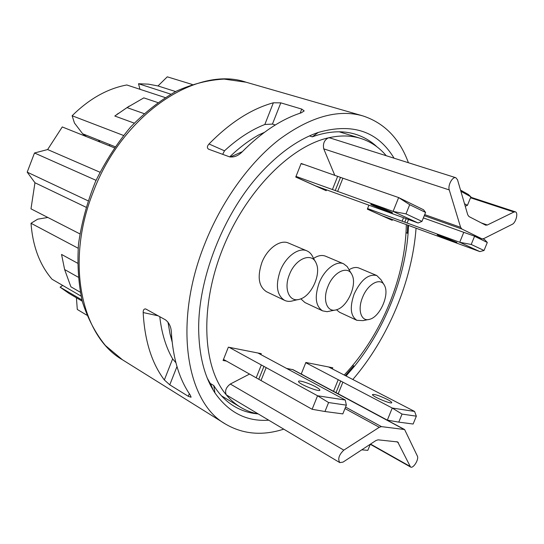 <?xml version="1.0" encoding="UTF-8"?>
<svg xmlns="http://www.w3.org/2000/svg" width="544" height="544" viewBox="0 0 544 544"><rect width="100%" height="100%" fill="white"/><g stroke="black" fill="none" stroke-linecap="round" stroke-linejoin="round"><path stroke-width="0.82" d="M463.767 232.336L459.721 242.277L471.213 244.467L474.552 236.273L487.308 242.474L484.038 250.485L479.849 251.6L382.221 215.778L367.363 209.114M409.7 204.707L398.643 197.574L393.081 211.398L405.994 213.887L409.7 204.707L425.585 212.439L421.967 221.381L418.118 222.999L315.636 185.905L295.78 176.99M301.213 374.068L305.864 362.474L332.806 367.798L332.357 368.907M392.516 219.518L392.197 220.313L367.343 209.161L368.948 205.17M226.474 361.087L223.074 360.475L228.351 347.167L261.276 353.668L260.902 354.6M326.543 189.795L326.182 190.699L295.759 177.052L301.145 163.458L342.897 178.208L337.634 191.406L296.011 176.406M242.094 151.926L245.847 148.179M230.234 157.012L241.883 151.851M461.856 229.01L460.618 227.331L449.256 189.931C447.617 185.416 452.533 176.31 455.831 177.718L457.518 179.785L467.758 214.846L468.982 216.56L485.71 225.189L487.336 225.005L513.944 212.024L515.379 211.847C518.507 212.541 515.936 222.748 512.251 224.312L483.677 238.646L482.004 238.843L461.856 229.01L424.279 215.676M334.818 175.399L323.734 148.838C322.742 143.711 324.278 140.053 328.345 137.856L329.834 137.897L455.831 177.718M378.114 439.838L375.945 440.531L343.053 462.101L339.796 462.611C337.606 458.986 338.946 454.832 343.815 450.14L379.29 427.285L381.466 426.625L404.614 429.542L417.35 456.022C419.2 459.306 413.229 468.908 410.516 466.997L397.712 441.932L378.114 439.838M339.796 462.611L226.27 394.842C224.665 390.952 226.012 387.348 230.316 384.03L249.54 374.068M286.518 368.39L293.073 369.702L404.614 429.542M386.24 155.72C379.263 147.39 370.722 141.61 360.597 138.387C350.846 135.361 340.095 135.184 328.345 137.856C290.068 146.404 244.956 192.018 222.231 249.948C199.403 307.863 202.851 367.37 226.27 394.842C230.588 400.01 235.402 404.178 240.713 407.354C246.112 410.564 251.865 412.74 257.972 413.889M344.202 375.034C363.202 354.702 378.352 330.698 389.647 303.008C400.289 276.542 405.844 250.403 406.32 224.584M313.562 258.407C317.995 255.517 321.987 254.782 325.557 256.197L343.618 263.806C336.321 260.331 324.299 269.559 319.124 283.009C314.398 296.936 315.568 306.224 322.633 310.876L327.128 311.685L334.832 310.107M322.633 310.876L304.905 302.532L300.825 298.826M284.628 300.376L266.58 291.761C258.686 286.647 257.128 276.903 261.888 262.521C267.213 248.513 280.303 239.156 288.497 243.059L306.911 250.859C298.792 246.983 285.675 256.578 280.242 270.817C275.359 285.43 276.821 295.283 284.628 300.376C287.259 301.6 290.19 301.689 293.42 300.648L297.949 299.594M349.085 269.715C352.811 267.458 356.136 266.914 359.074 268.09L376.761 275.509C368.404 273.72 360.862 279.881 354.151 293.991C349.581 307.292 350.506 316.071 356.925 320.341L362.97 320.634L368.2 319.586M356.925 320.341L339.531 312.256L336.478 309.76M305.769 362.705L342.883 382.16L338.191 393.781L302.457 374.734M172.115 341.822L170.048 333.982L167.987 322.15M229.684 156.883C239.149 147.784 248.853 140.454 258.794 134.885L264.309 132.416M383.792 284.356L381.045 279.786L376.761 275.509M362.549 297.405C367.792 283.621 380.82 276.903 384.547 285.607C389.715 294.726 379.862 316.989 369.641 319.301C361.325 322.116 357.197 310.066 362.549 297.405M351.2 273.394L347.215 266.608L343.618 263.806M327.903 286.579C333.499 271.714 348.099 265.01 352.084 274.938C357.313 284.825 347.426 307.013 336.573 309.733C327.284 313.058 322.177 300.152 327.903 286.579M315.153 261.344L312.943 257.258C311.576 254.15 309.563 252.015 306.911 250.859M289.435 274.564C295.453 258.42 311.984 251.831 316.2 263.269C321.402 273.972 311.542 295.888 300.077 299.098C289.646 303.09 283.274 289.204 289.435 274.564M139.998 89.304L138.496 83.735L170.796 94.153M192.25 84.47L167.28 76.826L157.991 85.945L148.458 84.157L138.496 83.735M110.085 144.718L109.106 145.704M115.07 146.703L99.375 140.447L98.675 140.372L99.498 141.855M408.408 162.731C399.588 138.543 384.356 122.917 362.712 115.852C337.899 108.902 309.985 116.851 278.97 139.692C249.274 162.887 221.51 201.362 204.666 244.12C172.781 323.347 186.449 402.383 225.366 423.987C242.916 434.275 262.351 436.009 283.655 429.182M352.825 379.494C387.981 338.694 412.25 280.874 416.065 228.167M346.066 375.999L354.47 366.228C384.22 329.494 404.6 279.317 408.075 233.498L408.524 225.393M394.08 158.202C377.835 131.288 352.566 122.699 318.274 132.437C299.785 138.754 281.52 151.293 263.486 170.054C223.815 211.045 196.486 280.935 198.798 334.132C199.75 358.428 205.142 378.032 214.975 392.952C228.8 412.597 246.67 421.688 268.586 420.206M264.833 124.488L261.65 125.807C250.124 130.805 238.762 138.21 227.576 148.022L224.488 150.81L209.025 143.983C230.044 122.536 251.491 108.807 273.367 102.789L264.833 124.488L272.442 124.08L280.806 102.85L301.757 109.092L300.145 113.179M209.025 143.983C207.006 146.241 206.863 147.982 208.61 149.199L229.425 156.794C233.811 157.536 237.966 155.985 241.883 152.143C261.453 132.369 281.262 119.252 301.308 112.798L304.184 110.922L301.757 109.092M280.806 102.85L273.367 102.789M175.902 362.732L172.632 358.89L164.342 379.964C151.742 363.195 144.684 340.728 143.174 312.555C143.126 310.012 143.956 308.808 145.67 308.931L165.492 319.858C169.028 322.646 170.979 326.624 171.34 331.799C172.836 357.741 179.037 378.678 189.951 394.604L191.094 397.038M189.326 393.679L188.292 396.304L191.019 397.236M188.292 396.304L169.769 384.832L176.97 366.554M164.342 379.964L169.769 384.832M86.489 136.653L82.647 133.776L74.46 123.032L72.128 115.756L123.474 135.436M78.112 248.214L31.022 223.278L37.679 219.171L47.838 217.471M76.418 297.772L77.296 309.461L86.822 315.166M81.913 299.921L60.105 287.164L69.013 293.434L82.239 301.186M60.105 287.164L62.689 285.43M31.022 223.278C32.728 246.289 39.739 264.948 52.047 279.242L81.002 296.079M114.322 147.791L62.268 126.949L47.634 149.546L34.496 152.993L27.2 172.149L34.959 182.757L30.988 208.835L79.852 233.872M165.131 97.553L126.786 84.973C107.372 88.618 89.155 98.879 72.128 115.756M82.647 133.776L99.375 140.447M408.075 233.498L406.042 232.682M352.634 365.548L354.47 366.228M210.072 383.323L213.744 385.499L214.975 392.952M213.744 385.499C219.416 394.597 226.236 401.533 234.212 406.314C241.529 410.659 249.431 413.182 257.91 413.875M376.951 146.819C370.763 140.978 363.61 136.789 355.484 134.252C342.598 130.274 328.202 131.131 312.283 136.83L309.461 135.925M318.274 132.437L312.283 136.83M407.742 225.107L407.306 233.192M353.675 365.935L345.331 375.618M159.786 316.69L160.188 320.022C162.064 333.805 165.702 345.834 171.102 356.096L172.632 358.89M222.686 154.34L224.488 150.81M275.284 124.984L272.442 124.08M207.298 378.175L211.133 385.07L213.289 390.279M144.031 113.601L127.01 107.603L143.813 97.879L157.726 102.551M134.232 123.128L114.798 116.022L127.01 107.603M80.192 292.176L70.897 286.804L64.627 269.552L61.547 254.436L77.5 263.153M78.118 277.134L64.627 269.552M114.798 116.022L129.2 106.121M175.603 91.555L157.991 85.945M47.634 149.546L99.926 172.21M85.972 207.203L34.959 182.757M88.012 200.79L27.2 172.149M96.043 180.336L34.496 152.993M345.277 400.03L346.351 405.151L342.822 413.889L324.972 411.516L328.59 402.546L317.56 395.774L345.277 400.03L257.951 353.015M346.351 405.151L328.59 402.546M229.133 347.324L317.56 395.774L312.12 409.278L324.972 411.516M315.642 386.798C318.322 388.266 319.722 389.334 319.845 390.014C320.552 392.795 298.085 383.792 298.54 381.48C298.132 379.753 309.114 383.187 315.642 386.798M266.152 367.608L261.004 380.514L223.496 359.414M312.12 409.278L261.004 380.514M301.063 163.669L303.11 164.383M405.994 213.887L421.967 221.381M342.897 178.208L398.643 197.574L423.484 209.732L425.585 212.439M375.652 205.809C382.738 208.352 393.611 212.894 392.435 212.813C391.66 213.139 369.158 204.258 370.838 204.292L375.652 205.809M418.118 222.999L393.081 211.398L337.634 191.406M471.213 244.467L484.038 250.485M483.038 238.884L484.711 239.7L487.308 242.474M442.231 236.409L456.878 242.468C456.246 242.719 435.792 234.702 437.26 234.777L442.231 236.409M408.524 219.518L407.109 223.026L367.581 208.563M479.849 251.6L459.721 242.277L407.109 223.026M302.804 374.796L301.254 373.966M414.576 411.441L416.344 416.174L413.134 424.021L398.772 422.13L402.05 414.093L392.251 408.034L414.576 411.441L328.603 366.969M416.344 416.174L402.05 414.093M342.883 382.16L392.251 408.034L387.328 420.138L398.772 422.13M387.301 399.418C390.109 400.894 391.592 401.941 391.741 402.567C392.394 404.852 372.055 396.447 372.443 394.597C374.204 393.931 379.154 395.542 387.301 399.418M387.328 420.138L338.191 393.781M460.877 191.284L470.9 196.84L467.452 205.319L465.242 206.23M464.522 203.748L467.452 205.319M460.537 190.114L468.35 194.46L470.9 196.84M370.314 444.224L367.826 450.344L361.746 449.84M424.701 214.622L460.618 227.331M323.734 148.838L449.256 189.931M481.277 222.918L487.336 225.005M470.519 197.778L513.944 212.024M482.004 238.843L423.368 217.913L481.841 238.775M230.316 384.03L343.815 450.14M344.978 408.551L379.29 427.285M345.569 407.082L381.466 426.625M292.461 369.492L404.049 429.366M370.532 444.081L409.863 466.269M396.508 441.68L398.453 442.755M99.994 140.692L99.226 141.556M122.393 359.74L105.414 345.522C95.574 333.411 87.917 318.893 82.45 301.981C78.438 283.927 77.126 264.561 78.526 243.868C81.539 222.822 87.217 202.014 95.547 181.444C105.278 161.493 116.96 143.364 130.594 127.051C145.044 112.186 160.324 100.212 176.44 91.127C192.671 83.885 208.583 79.88 224.169 79.098L246.099 82.219C197.431 65.219 122.182 113.648 92.922 192.766C64.954 263.303 81.974 336.777 122.393 359.74L225.366 423.987M143.174 312.555L158.243 315.833M261.317 364.956L256.19 377.808M258.842 379.148L263.976 366.275M332.418 189.53L337.654 176.385M340.476 177.412L335.226 190.577M402.132 221.204L403.539 217.716M406.184 218.674L404.763 222.19M338.212 379.712L333.547 391.286M336.049 392.516L340.728 380.922M470.744 197.227L515.379 211.847M370.287 444.292L410.516 466.997M170.048 333.982L171.904 339.728M360.597 138.387L339.218 131.798M240.713 407.354L221.517 395.855M246.099 82.219L362.712 115.852M117.103 114.22L118.81 113.172"/></g></svg>
